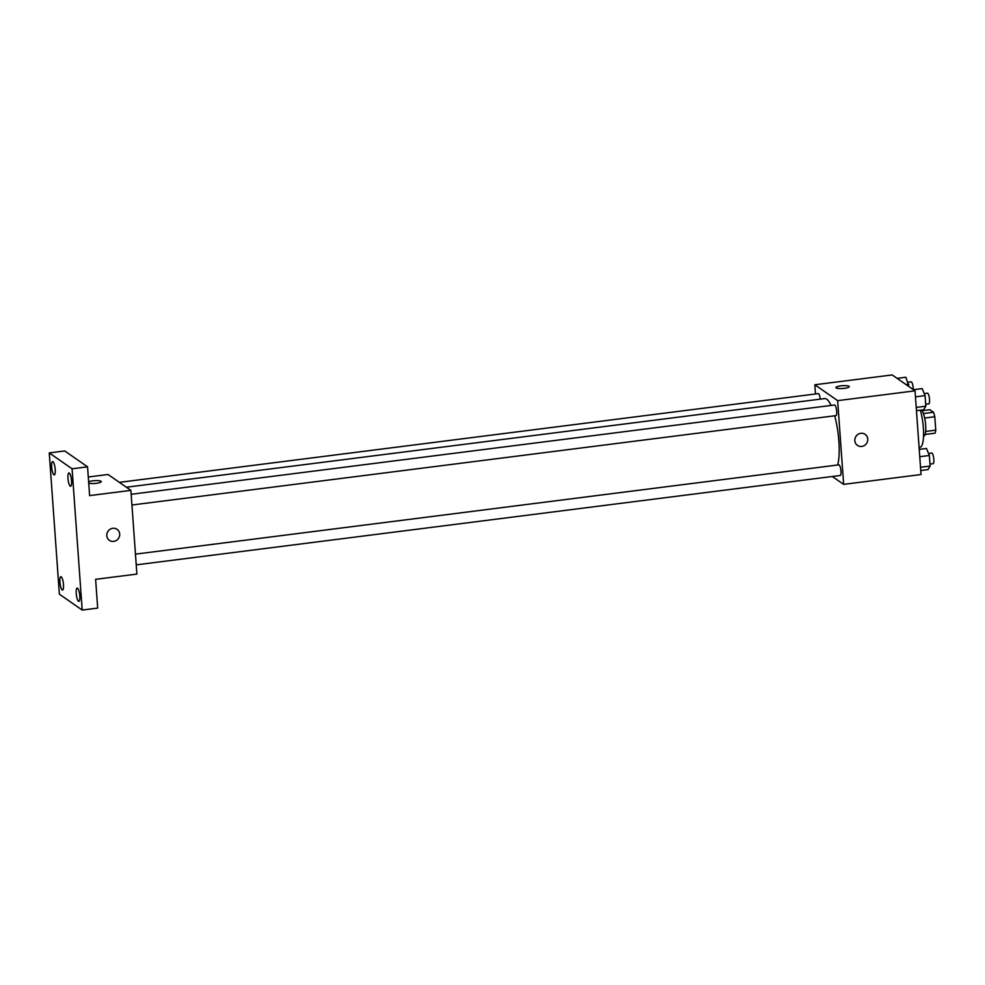<?xml version="1.0" encoding="UTF-8"?>
<svg xmlns="http://www.w3.org/2000/svg" width="985" height="985" viewBox="0 0 985 985"><rect width="100%" height="100%" fill="white"/><g stroke="black" fill="none" stroke-linecap="round" stroke-linejoin="round"><path stroke-width="1.48" d="M922.071 410.708L929.84 409.723L933.497 412.272A12.743 3.14 -97.2 0 1 934.79 416.741L935.75 430.162A12.743 3.14 -97.2 0 1 934.999 433.203L925.087 434.459M925.654 431.442L935.75 430.162M924.644 418.022L934.79 416.741M921.541 410.031A13.408 3.3 82.8 0 1 925.666 425.249A13.408 3.3 82.8 0 1 923.782 436.084L923.536 436.109M923.401 413.552L933.497 412.272M919.091 447.498L919.978 447.375A24.145 5.947 -97.2 0 0 923.573 434.422A24.145 5.947 -97.2 0 0 920.359 410.179M815.481 393.988L814.829 384.766L892.213 374.94L915.028 390.823L921.037 474.536L843.653 484.361L832.337 476.494M814.829 384.766L837.644 400.649L915.028 390.823M837.644 400.649L843.653 484.361M865.113 434.373A6.71 6.341 -55.2 0 1 861.752 446.427A6.71 6.341 -55.2 0 1 856.076 436.256A6.71 6.341 -55.2 0 1 867.502 441.379A6.71 6.341 -55.2 0 1 857.455 445.392M837.669 464.994A36.273 8.939 -97.2 0 0 834.689 415.793M831.057 405.438A36.273 8.939 -97.2 0 0 824.667 398.58L126.363 487.23M820.283 399.134A5.368 1.317 -97.2 0 0 818.264 393.631L119.37 482.354M131.928 505.01L835.933 415.633A5.368 1.317 -97.2 0 0 836.561 410.142A5.368 1.317 -97.2 0 0 834.578 404.995L131.165 494.285M136.225 564.861L840.217 475.484A5.368 1.317 -97.2 0 0 840.858 470.005A5.368 1.317 -97.2 0 0 838.863 464.846L135.45 554.136M835.908 387.585A6.71 1.416 175.9 0 1 841.646 385.775A6.71 1.416 175.9 0 1 849.045 386.292A6.71 1.416 175.9 0 1 849.279 386.625A6.71 1.416 175.9 0 1 842.692 388.509A6.71 1.416 175.9 0 1 835.908 387.585A6.71 1.416 175.9 0 1 841.646 385.775A6.71 1.416 175.9 0 1 849.045 386.292A6.71 1.416 175.9 0 1 849.279 386.625M130.882 490.37L136.89 574.083L95.619 579.328L97.675 608.102L82.198 610.06L59.371 594.177L49.25 452.915L64.727 450.945L87.554 466.828L89.61 495.603L130.882 490.37L108.055 474.487L88.281 476.999M49.25 452.915L72.077 468.798L87.554 466.828M72.077 468.798L82.198 610.06M117.08 529.339A6.71 6.341 -55.2 0 1 113.718 541.381A6.71 6.341 -55.2 0 1 108.042 531.223A6.71 6.341 -55.2 0 1 119.456 536.345A6.71 6.341 -55.2 0 1 109.421 540.346M101.246 481.591A6.71 1.416 175.9 0 0 101.012 481.246A6.71 1.416 175.9 0 0 95.262 480.618A6.71 1.416 175.9 0 0 88.625 481.825A6.71 1.416 175.9 0 1 95.262 480.606A6.71 1.416 175.9 0 1 101.012 481.246A6.71 1.416 175.9 0 1 101.246 481.591A6.71 1.416 175.9 0 1 96.296 483.315A6.71 1.416 175.9 0 1 88.724 483.155M55.222 469.5A6.71 1.65 82.8 0 1 54.286 474.905A6.71 1.65 82.8 0 1 51.651 467.013A6.71 1.65 82.8 0 1 52.599 461.596A6.71 1.65 82.8 0 1 55.222 469.5M63.471 584.597A6.71 1.65 82.8 0 1 62.535 590.015A6.71 1.65 82.8 0 1 59.913 582.123A6.71 1.65 82.8 0 1 60.848 576.705A6.71 1.65 82.8 0 1 63.471 584.597M79.797 595.962A6.71 1.65 82.8 0 1 78.849 601.367A6.71 1.65 82.8 0 1 76.227 593.475A6.71 1.65 82.8 0 1 77.162 588.07A6.71 1.65 82.8 0 1 79.797 595.962M71.548 480.852A6.71 1.65 82.8 0 1 70.6 486.27A6.71 1.65 82.8 0 1 67.977 478.378A6.71 1.65 82.8 0 1 68.913 472.96A6.71 1.65 82.8 0 1 71.548 480.852M897.126 378.363L905.88 377.243L908.921 386.563M906.101 384.606L908.749 384.273M913.267 389.592A5.368 1.317 -97.2 0 0 911.113 381.848L907.924 382.254M919.227 449.382L926.491 448.458L929.36 455.489L930.123 466.053L928.005 469.611L920.741 470.522M919.756 456.708L929.36 455.489M920.519 467.272L930.123 466.053M929.975 464.095L933.078 463.701A5.368 1.317 -97.2 0 0 933.718 458.21A5.368 1.317 -97.2 0 0 931.724 453.051L928.535 453.457M913.44 389.715L922.194 388.607L925.075 395.625L925.826 406.202L923.708 409.748L916.456 410.671M915.459 396.844L925.075 395.625M916.222 407.421L925.826 406.202M925.691 404.244L928.793 403.85A5.368 1.317 -97.2 0 0 929.421 398.359A5.368 1.317 -97.2 0 0 927.439 393.2L924.238 393.606"/></g></svg>
